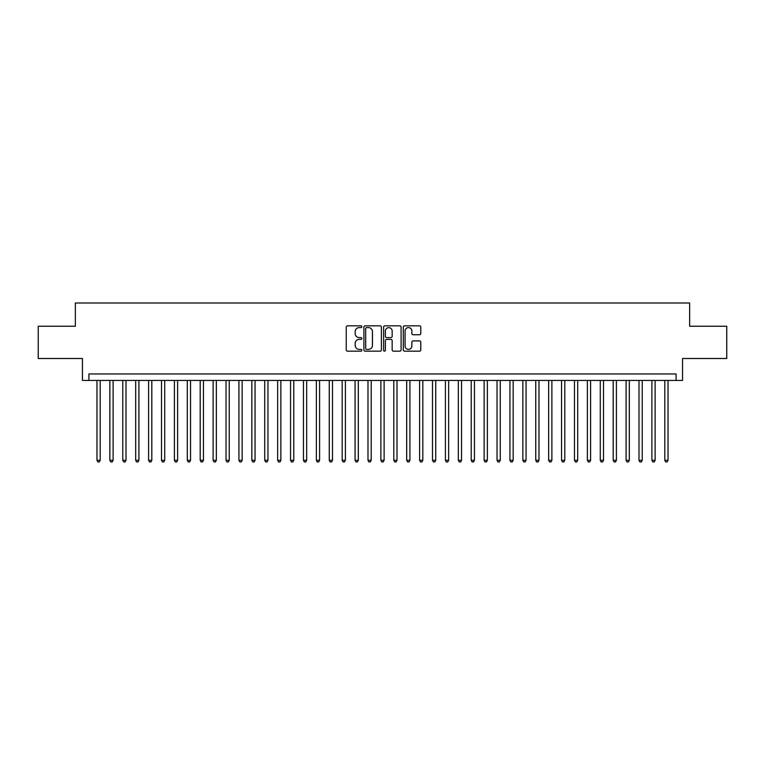 <?xml version="1.0" encoding="UTF-8"?>
<svg xmlns="http://www.w3.org/2000/svg" width="765" height="765" viewBox="0 0 765 765"><rect width="100%" height="100%" fill="white"/><g stroke="black" fill="none" stroke-linecap="round" stroke-linejoin="round"><path stroke-width="1.15" d="M361.855 326.712A0.889 0.889 0 0 0 360.965 325.823L347.511 325.823A1.262 1.262 0 0 0 346.239 327.095L346.239 349.892A1.262 1.262 0 0 0 347.511 351.164L360.965 351.164A0.889 0.889 0 0 0 361.855 350.274A0.889 0.889 0 0 0 360.965 349.385L359.225 349.385A4.054 4.054 0 0 1 355.17 345.331L355.17 343.437A4.054 4.054 0 0 1 359.225 339.383L360.965 339.383A0.889 0.889 0 0 0 361.855 338.493A0.889 0.889 0 0 0 360.965 337.604L359.225 337.604A4.054 4.054 0 0 1 355.17 333.55L355.17 331.656A4.054 4.054 0 0 1 359.225 327.602L360.965 327.602A0.889 0.889 0 0 0 361.855 326.712M419.516 334.754A1.262 1.262 0 0 0 420.788 333.492L420.788 327.095A1.262 1.262 0 0 0 419.516 325.823L404.57 325.823A1.262 1.262 0 0 0 403.308 327.095L403.308 349.892A1.262 1.262 0 0 0 404.57 351.164L419.516 351.164A1.262 1.262 0 0 0 420.788 349.892L420.788 342.165A1.262 1.262 0 0 0 419.516 340.903L413.119 340.903A1.262 1.262 0 0 0 411.857 342.165L411.857 346A3.385 3.385 0 0 1 408.472 349.385A3.385 3.385 0 0 1 405.077 346L405.077 330.987A3.385 3.385 0 0 1 408.472 327.602A3.385 3.385 0 0 1 411.857 330.987L411.857 333.492A1.262 1.262 0 0 0 413.119 334.754L419.516 334.754M676.097 380.435L682.552 380.435L682.552 358.498L726.75 358.498L726.75 326.234L689.648 326.234L689.648 303.007L75.353 303.007L75.353 326.234L38.25 326.234L38.25 358.498L82.448 358.498L82.448 380.435L676.097 380.435L676.097 373.98L88.903 373.98L88.903 380.435M381.391 327.095A1.262 1.262 0 0 0 380.128 325.823L365.173 325.823A1.262 1.262 0 0 0 363.911 327.095L363.911 349.892A1.262 1.262 0 0 0 365.173 351.164L380.128 351.164A1.262 1.262 0 0 0 381.391 349.892L381.391 327.095M384.872 325.823L399.827 325.823A1.262 1.262 0 0 1 401.09 327.095L401.09 349.892A1.262 1.262 0 0 1 399.827 351.164L393.43 351.164A1.262 1.262 0 0 1 392.158 349.892L392.158 340.645A1.262 1.262 0 0 0 390.896 339.383L386.65 339.383A1.262 1.262 0 0 0 385.378 340.645L385.378 350.274A0.889 0.889 0 0 1 384.499 351.164A0.889 0.889 0 0 1 383.609 350.274L383.609 327.095A1.262 1.262 0 0 1 384.872 325.823M366.569 327.602A0.889 0.889 0 0 0 365.68 328.481L365.68 348.496A0.889 0.889 0 0 0 366.569 349.385L368.405 349.385A4.054 4.054 0 0 0 372.459 345.331L372.459 331.656A4.054 4.054 0 0 0 368.405 327.602L366.569 327.602M392.158 331.054A3.385 3.385 0 0 0 388.773 327.659A3.385 3.385 0 0 0 385.378 331.054L385.378 336.342A1.262 1.262 0 0 0 386.65 337.604L390.896 337.604A1.262 1.262 0 0 0 392.158 336.342L392.158 331.054M96.973 380.435L96.973 460.32L100.196 460.32L100.196 380.435M100.196 460.32L99.23 461.993L97.939 461.993L96.973 460.32M109.873 380.435L109.873 460.32L113.105 460.32L113.105 380.435M113.105 460.32L112.13 461.993L110.839 461.993L109.873 460.32M122.783 380.435L122.783 460.32L126.005 460.32L126.005 380.435M126.005 460.32L125.039 461.993L123.748 461.993L122.783 460.32M135.682 380.435L135.682 460.32L138.914 460.32L138.914 380.435M138.914 460.32L137.939 461.993L136.658 461.993L135.682 460.32M148.592 380.435L148.592 460.32L151.814 460.32L151.814 380.435M151.814 460.32L150.848 461.993L149.558 461.993L148.592 460.32M161.492 380.435L161.492 460.32L164.724 460.32L164.724 380.435M164.724 460.32L163.758 461.993L162.467 461.993L161.492 460.32M174.401 380.435L174.401 460.32L177.623 460.32L177.623 380.435M177.623 460.32L176.658 461.993L175.367 461.993L174.401 460.32M187.31 380.435L187.31 460.32L190.533 460.32L190.533 380.435M190.533 460.32L189.567 461.993L188.276 461.993L187.31 460.32M200.21 380.435L200.21 460.32L203.442 460.32L203.442 380.435M203.442 460.32L202.467 461.993L201.176 461.993L200.21 460.32M213.119 380.435L213.119 460.32L216.342 460.32L216.342 380.435M216.342 460.32L215.376 461.993L214.085 461.993L213.119 460.32M226.019 380.435L226.019 460.32L229.251 460.32L229.251 380.435M229.251 460.32L228.286 461.993L226.995 461.993L226.019 460.32M238.929 380.435L238.929 460.32L242.151 460.32L242.151 380.435M242.151 460.32L241.185 461.993L239.894 461.993L238.929 460.32M251.838 380.435L251.838 460.32L255.061 460.32L255.061 380.435M255.061 460.32L254.095 461.993L252.804 461.993L251.838 460.32M264.738 380.435L264.738 460.32L267.96 460.32L267.96 380.435M267.96 460.32L266.995 461.993L265.704 461.993L264.738 460.32M277.647 380.435L277.647 460.32L280.87 460.32L280.87 380.435M280.87 460.32L279.904 461.993L278.613 461.993L277.647 460.32M290.547 380.435L290.547 460.32L293.779 460.32L293.779 380.435M293.779 460.32L292.804 461.993L291.513 461.993L290.547 460.32M303.456 380.435L303.456 460.32L306.679 460.32L306.679 380.435M306.679 460.32L305.713 461.993L304.422 461.993L303.456 460.32M316.356 380.435L316.356 460.32L319.588 460.32L319.588 380.435M319.588 460.32L318.623 461.993L317.332 461.993L316.356 460.32M329.266 380.435L329.266 460.32L332.488 460.32L332.488 380.435M332.488 460.32L331.522 461.993L330.231 461.993L329.266 460.32M342.175 380.435L342.175 460.32L345.397 460.32L345.397 380.435M345.397 460.32L344.432 461.993L343.141 461.993L342.175 460.32M355.075 380.435L355.075 460.32L358.307 460.32L358.307 380.435M358.307 460.32L357.332 461.993L356.041 461.993L355.075 460.32M367.984 380.435L367.984 460.32L371.207 460.32L371.207 380.435M371.207 460.32L370.241 461.993L368.95 461.993L367.984 460.32M380.884 380.435L380.884 460.32L384.116 460.32L384.116 380.435M384.116 460.32L383.141 461.993L381.859 461.993L380.884 460.32M393.793 380.435L393.793 460.32L397.016 460.32L397.016 380.435M397.016 460.32L396.05 461.993L394.759 461.993L393.793 460.32M406.693 380.435L406.693 460.32L409.925 460.32L409.925 380.435M409.925 460.32L408.959 461.993L407.668 461.993L406.693 460.32M419.603 380.435L419.603 460.32L422.825 460.32L422.825 380.435M422.825 460.32L421.859 461.993L420.568 461.993L419.603 460.32M432.512 380.435L432.512 460.32L435.734 460.32L435.734 380.435M435.734 460.32L434.769 461.993L433.478 461.993L432.512 460.32M445.412 380.435L445.412 460.32L448.644 460.32L448.644 380.435M448.644 460.32L447.668 461.993L446.378 461.993L445.412 460.32M458.321 380.435L458.321 460.32L461.544 460.32L461.544 380.435M461.544 460.32L460.578 461.993L459.287 461.993L458.321 460.32M471.221 380.435L471.221 460.32L474.453 460.32L474.453 380.435M474.453 460.32L473.487 461.993L472.196 461.993L471.221 460.32M484.13 380.435L484.13 460.32L487.353 460.32L487.353 380.435M487.353 460.32L486.387 461.993L485.096 461.993L484.13 460.32M497.04 380.435L497.04 460.32L500.262 460.32L500.262 380.435M500.262 460.32L499.296 461.993L498.005 461.993L497.04 460.32M509.939 380.435L509.939 460.32L513.162 460.32L513.162 380.435M513.162 460.32L512.196 461.993L510.905 461.993L509.939 460.32M522.849 380.435L522.849 460.32L526.071 460.32L526.071 380.435M526.071 460.32L525.106 461.993L523.815 461.993L522.849 460.32M535.749 380.435L535.749 460.32L538.981 460.32L538.981 380.435M538.981 460.32L538.005 461.993L536.714 461.993L535.749 460.32M548.658 380.435L548.658 460.32L551.881 460.32L551.881 380.435M551.881 460.32L550.915 461.993L549.624 461.993L548.658 460.32M561.558 380.435L561.558 460.32L564.79 460.32L564.79 380.435M564.79 460.32L563.824 461.993L562.533 461.993L561.558 460.32M574.467 380.435L574.467 460.32L577.69 460.32L577.69 380.435M577.69 460.32L576.724 461.993L575.433 461.993L574.467 460.32M587.377 380.435L587.377 460.32L590.599 460.32L590.599 380.435M590.599 460.32L589.633 461.993L588.342 461.993L587.377 460.32M600.276 380.435L600.276 460.32L603.509 460.32L603.509 380.435M603.509 460.32L602.533 461.993L601.242 461.993L600.276 460.32M613.186 380.435L613.186 460.32L616.408 460.32L616.408 380.435M616.408 460.32L615.442 461.993L614.152 461.993L613.186 460.32M626.086 380.435L626.086 460.32L629.318 460.32L629.318 380.435M629.318 460.32L628.342 461.993L627.061 461.993L626.086 460.32M638.995 380.435L638.995 460.32L642.218 460.32L642.218 380.435M642.218 460.32L641.252 461.993L639.961 461.993L638.995 460.32M651.895 380.435L651.895 460.32L655.127 460.32L655.127 380.435M655.127 460.32L654.161 461.993L652.87 461.993L651.895 460.32M664.804 380.435L664.804 460.32L668.027 460.32L668.027 380.435M668.027 460.32L667.061 461.993L665.77 461.993L664.804 460.32"/></g></svg>
